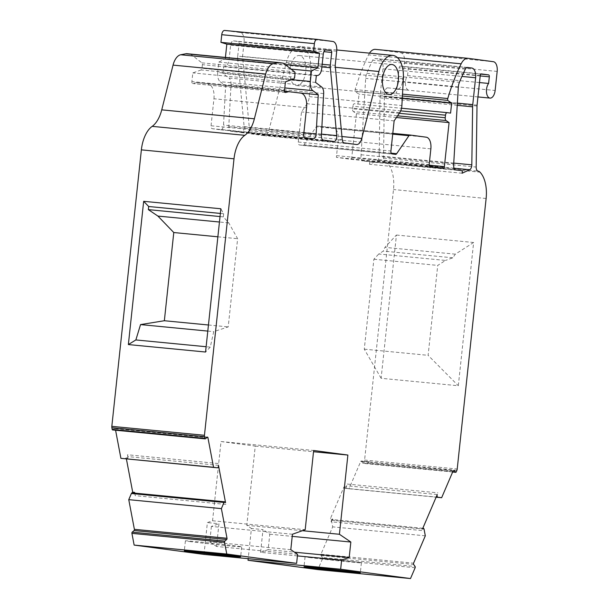 <?xml version="1.0" encoding="UTF-8"?>
<svg xmlns="http://www.w3.org/2000/svg" width="609" height="609" viewBox="0 0 609 609"><rect width="100%" height="100%" fill="white"/><g stroke="black" fill="none" stroke-linecap="round" stroke-linejoin="round"><path stroke-width="0.46" stroke-dasharray="3.04 2.28" d="M289.953 69.487A15.073 7.963 -84.5 0 1 299.301 55.541A15.073 7.963 -84.5 0 1 305.748 71.596A15.073 7.963 -84.5 0 1 296.4 85.549A15.073 7.963 -84.5 0 1 289.953 69.487M457.367 103.119L380.115 95.651L382.985 68.802A9.135 4.826 95.5 0 0 379.171 59.081L374.878 58.51A4.567 2.413 95.5 0 0 374.832 58.502A4.567 2.413 95.5 0 0 372.708 60.192A141.227 74.625 -84.5 0 0 366.778 73.362A9.135 4.826 95.5 0 0 365.75 77.587A9.135 4.826 95.5 0 0 365.682 78.378L361.076 154.755A10.962 5.793 95.5 0 0 361.67 160.746L454.306 169.69M309.296 557.501A28.319 0.464 -173.9 0 0 340.918 561.079A28.319 0.464 -173.9 0 0 361.388 562.823A28.319 0.464 -173.9 0 0 357.156 562.122A28.319 0.464 -173.9 0 0 325.533 558.544A28.319 0.464 -173.9 0 0 305.071 556.801A28.319 0.464 -173.9 0 0 309.296 557.501M189.62 541.53A28.319 0.464 -173.9 0 0 221.242 545.116A28.319 0.464 -173.9 0 0 241.712 546.852A28.319 0.464 -173.9 0 0 237.48 546.159A28.319 0.464 -173.9 0 0 205.857 542.573A28.319 0.464 -173.9 0 0 185.395 540.838A28.319 0.464 -173.9 0 0 189.62 541.53M306.571 107.702L213.934 98.757L211.049 125.774A2.74 1.446 95.5 0 0 212.191 128.689L220.58 129.808A4.621 2.444 95.5 0 0 220.625 129.808A4.621 2.444 95.5 0 0 223.488 125.538A4.621 2.444 95.5 0 0 223.526 125.073L225.619 85.778L220.199 81.697L284.791 87.932M399.725 112.68L307.088 103.728A9.135 4.826 95.5 0 0 309.182 97.493A9.135 4.826 95.5 0 0 309.25 96.618L310.727 69.898A24.208 12.789 95.5 0 0 300.176 46.451A24.208 12.789 95.5 0 0 286.299 62.544L269.132 129.511A9.135 4.826 95.5 0 1 263.887 135.586A9.135 4.826 95.5 0 1 263.796 135.571L251.532 133.934A4.567 2.413 95.5 0 1 249.606 130.737L242.557 56.424L244.072 42.295A9.173 4.849 95.5 0 0 240.235 32.536L224.645 30.458M479.473 82.558L407.55 75.607A8.222 4.347 95.5 0 0 405.465 81.507A8.222 4.347 95.5 0 0 408.898 90.261L397.319 89.142A8.222 4.347 95.5 0 0 397.403 89.15A8.222 4.347 95.5 0 0 402.503 81.537L404.543 62.468A9.135 4.826 95.5 0 0 400.73 52.747L375.517 49.382L468.154 58.335M415.14 567.74L322.504 558.788A0.913 0.48 95.5 0 0 322.618 558.346A0.913 0.48 95.5 0 0 322.466 557.524L415.094 566.477M218.197 463.518L127.494 454.756L128.118 458.021L127.129 458.866A1.827 0.967 95.5 0 0 127.776 457.359A1.827 0.967 95.5 0 0 127.768 456.583L218.471 465.345M323.661 93.58L231.024 84.628L228.786 126.741A4.583 2.421 95.5 0 0 230.735 131.163L241.225 132.564A4.583 2.421 95.5 0 0 241.271 132.564A4.583 2.421 95.5 0 0 244.133 126.649L237.693 58.799L321.895 66.929M322.176 64.288L237.716 56.127A7.338 3.875 95.5 0 0 237.693 58.799M237.716 56.127L239.071 43.475A1.835 0.967 95.5 0 0 238.302 41.526L233.529 40.887A4.583 2.421 95.5 0 0 233.483 40.887A4.583 2.421 95.5 0 0 230.636 45.127L229.075 59.72L321.712 68.672M317.761 75.432L225.132 66.48A7.338 3.875 95.5 0 0 229.075 59.72M225.132 66.48L223.686 66.762L222.97 73.483L228.984 78.021L321.613 86.973M231.024 84.628A7.338 3.875 95.5 0 0 228.984 78.021M462.124 173.23L369.488 164.278L377.04 160.776A4.567 2.413 95.5 0 0 379.186 155.896L379.986 97.874L457.23 105.334M380.115 95.651A12.789 6.76 95.5 0 0 379.986 97.874M369.488 164.278L369.754 161.819L361.67 160.746M203.985 554.403L207.387 522.598L212.556 520.764L221.029 441.533L255.255 446.1L246.79 525.331L251.426 528.475L248.198 558.674M124.815 458.866A1.827 0.967 95.5 0 0 125.203 458.684L126.185 457.839L126.413 459.019M207.54 437.102L114.903 428.15A0.913 0.48 95.5 0 1 115.284 428.66L115.581 430.22M114.903 428.15A0.913 0.48 95.5 0 0 114.667 428.241L112.81 429.84L205.446 438.784M279.744 62.674L190.465 54.171L283.101 63.123M295.03 73.628L202.401 64.676A1.827 0.967 95.5 0 0 201.914 62.856L190.876 54.353A2.74 1.446 95.5 0 0 190.465 54.171M202.401 64.676L202.013 68.292L294.649 77.244M293.751 78.904L201.115 69.951A1.827 0.967 95.5 0 0 202.013 68.292M201.115 69.951L192.809 72.905L191.881 81.591A1.827 0.967 95.5 0 0 192.665 83.54A1.827 0.967 95.5 0 0 192.84 83.524L196.623 82.626L300.846 93.124M213.934 98.757A13.703 7.239 95.5 0 0 208.209 84.171M291.642 79.65L217.718 72.509A9.173 4.849 95.5 0 0 220.199 81.697M217.718 72.509L218.829 62.103L225.277 58.753L225.421 57.421M307.088 103.728L301.501 111.919L298.288 142.034A2.74 1.446 95.5 0 0 299.43 144.95L302.932 145.414A2.74 1.446 95.5 0 0 302.955 145.422A2.74 1.446 95.5 0 0 304.028 144.752L316.307 126.748L392.721 134.132M430.86 148.862L338.231 139.918A10.962 5.793 95.5 0 0 333.648 128.248L317.411 126.086A2.74 1.446 95.5 0 0 317.38 126.078A2.74 1.446 95.5 0 0 316.307 126.748M338.231 139.918L336.549 155.645A9.135 4.826 95.5 0 0 336.45 157.381L429.086 166.326M444.106 168.335L351.477 159.383L336.45 157.381M351.477 159.383A9.135 4.826 95.5 0 0 351.743 157.67L356.448 113.655L353.38 111.569L397.57 115.839M399.291 113.304L352.596 108.798A2.74 1.446 95.5 0 0 353.38 111.569M352.596 108.798L352.87 106.24L400.699 110.861M450.584 113.099L354.598 103.705A2.74 1.446 95.5 0 0 354.575 103.705A2.74 1.446 95.5 0 0 352.87 106.24M357.947 104.154L359.021 94.159L354.94 91.396L355.138 89.584L402.511 94.159M369.496 53.143A14.616 7.727 95.5 0 0 368.521 54.863A151.276 79.939 95.5 0 0 355.138 89.584M387.75 87.863A4.567 2.413 95.5 0 0 387.705 87.856A4.567 2.413 95.5 0 0 384.873 92.081L384.424 96.23A4.567 2.413 95.5 0 0 384.378 97.021L383.541 158.104A4.567 2.413 95.5 0 0 385.497 162.177L478.126 171.121M456.879 470.354L364.243 461.401A2.74 1.446 95.5 0 0 364.585 460.069L393.498 189.536A27.405 14.479 95.5 0 0 387.37 163.235A9.135 4.826 95.5 0 0 385.497 162.177M364.243 461.401L363.581 462.954L456.21 471.906M452.715 471.884L362.888 463.205A0.913 0.48 95.5 0 0 363.124 463.358A0.913 0.48 95.5 0 0 363.581 462.954M362.888 463.205L361.426 461.165L454.291 470.437M424.054 529.137L331.418 520.193A1.827 0.967 95.5 0 0 331.189 519.667L330.405 518.586L343.994 486.896L344.77 487.976A1.827 0.967 95.5 0 0 345.105 488.258L349.01 488.761L360.734 461.409A0.913 0.48 -84.5 0 1 361.19 461.013A0.913 0.48 -84.5 0 1 361.426 461.165M331.418 520.193L332.681 526.869L320.958 554.22A0.913 0.48 95.5 0 0 320.996 555.492L322.466 557.524M322.504 558.788L317.875 569.598M297.413 555.895L260.576 552.333L263.004 529.594L251.426 528.475M255.255 446.1L313.521 451.733M302.407 530.705L246.79 525.331M221.029 441.533L313.658 450.485M212.556 520.764L305.193 529.708M297.588 554.289L216.538 546.456L218.966 523.717L207.387 522.598M134.779 493.123L135.259 495.665L225.962 504.427M128.118 458.021L126.185 457.839M284.502 91.114L196.623 82.626M225.619 85.778L298.806 92.85M335.194 65.376L242.557 56.424M394.137 120.871L301.501 111.919M356.448 113.655L396.429 117.514M387.37 163.235L479.999 172.18M396.429 235.036L473.627 242.496L458.318 385.748L381.12 378.288L396.429 235.036L384.941 247.368L383.267 251.091L378.775 253.991L445.514 260.439L437.734 265.402L428.119 355.329L458.318 385.748M453.149 470.864L367.851 462.627L368.072 462.117A0.913 0.48 -84.5 0 1 368.521 461.721A0.913 0.48 -84.5 0 1 368.757 461.873M349.01 488.761L436.052 497.172M345.92 487.078L346.559 485.769A1.827 0.967 95.5 0 0 346.696 488.167L345.92 487.078L343.994 486.896M347.214 484.064L437.917 492.833M421.748 530.553L331.045 521.791L332.339 518.777L330.405 518.586M332.339 518.777L333.115 519.858A1.827 0.967 95.5 0 0 332.643 519.546A1.827 0.967 95.5 0 0 331.798 520.223L331.045 521.791M425.31 535.821L332.681 526.869M260.576 552.333L268.143 549.645L269.795 534.207L263.004 529.594M269.795 534.207L292.221 536.369M292.449 534.245L211.392 526.412L218.966 523.717M211.392 526.412L209.747 541.85L216.538 546.456M290.798 549.683L209.747 541.85M135.259 495.665L134.863 493.945A1.827 0.967 95.5 0 0 134.14 493.062M225.558 502.707L134.863 493.945M127.768 456.583L127.494 454.756M220.367 213.432L223.655 213.751L220.869 208.773M223.655 213.751L223.32 216.865L228.786 222.917L237.632 238.705L228.208 326.904L213.729 331.661L210.257 347.13L205.56 352.025M210.257 347.13L206.124 346.727M402.412 95.986L354.94 91.396M407.55 75.607L408.258 68.984A1.827 0.967 95.5 0 0 407.497 67.043L400.319 66.084A1.827 0.967 95.5 0 0 399.169 67.774L396.451 93.2A4.567 2.413 -84.5 0 1 399.283 88.975A4.567 2.413 -84.5 0 1 399.329 88.983M400.319 66.084A1.827 0.967 95.5 0 0 400.296 66.084L481.331 73.91L400.296 66.084M473.627 242.496L455.334 254.166L452.807 257.805L445.514 260.439M455.334 254.166L384.941 247.368M381.12 378.288L364.273 349.163L373.88 259.236L378.775 253.991M364.273 349.163L428.119 355.329M367.851 462.627L368.993 462.201M345.105 488.258L436.105 497.051M331.798 520.223L422.425 528.977M437.186 494.531L346.559 485.769M315.599 82.436L222.97 73.483M462.383 170.771L369.754 161.819M268.143 549.645L294.49 552.188M217.87 236.802L237.632 238.705M228.786 222.917L219.453 222.019M208.445 324.993L228.208 326.904M207.791 331.09L213.729 331.661M223.32 216.865L220.032 216.553M402.283 98.338L359.021 94.159M373.88 259.236L437.734 265.402M452.807 257.805L383.267 251.091M316.322 75.714L223.686 66.762M285.438 81.857L192.809 72.905M218.829 62.103L291.003 69.076M225.277 58.753L285.111 64.539M458.318 87.331L365.682 78.378M220.58 129.808L313.209 138.753M309.25 96.618L401.879 105.563M397.319 89.142L408.898 90.261M402.503 81.537L495.132 90.49M323.364 140.108L230.735 131.163M241.225 132.564L333.861 141.509M321.499 134.125L244.133 126.649M228.786 126.741L321.415 135.693M453.743 163.098L379.186 155.896M382.985 68.802L461.911 76.43M366.778 73.362L459.414 82.314M465.337 69.144L372.708 60.192M361.076 154.755L453.705 163.707M125.203 458.684L127.129 458.866M115.284 428.66L206.915 437.513M283.505 63.298L190.876 54.353M201.914 62.856L294.543 71.801M211.049 125.774L303.678 134.718M304.827 137.634L212.191 128.689M303.883 132.838L223.526 125.073M240.235 32.536L332.872 41.488M249.606 130.737L342.243 139.689M344.161 142.887L251.532 133.934M263.796 135.571L356.432 144.523M341.938 136.545L269.132 129.511M286.299 62.544L335.376 67.287M403.356 78.85L310.727 69.898M298.288 142.034L390.917 150.986M391.229 153.179L304.028 144.752M317.38 126.078L392.797 133.363L317.411 126.086M333.648 128.248L426.285 137.2M429.132 165.146L351.743 157.67M397.464 57.665L368.521 54.863M400.73 52.747L493.359 61.699M497.172 71.42L404.543 62.468M477.007 105.974L384.378 97.021M383.541 158.104L476.169 167.056M486.127 198.488L393.498 189.536M364.585 460.069L457.214 469.014M360.734 461.409L368.072 462.117M346.696 488.167L344.77 487.976M331.189 519.667L333.115 519.858M320.958 554.22L413.587 563.173M453.956 168.206L377.04 160.776M379.171 59.081L466.821 67.553M467.415 67.454L374.878 58.51M114.667 428.241L207.296 437.193M285.126 92.439L192.84 83.524M336.701 51.247L244.072 42.295M299.43 144.95L392.059 153.902M395.561 154.366L302.932 145.414M336.549 155.645L429.178 164.59M384.873 92.081L396.451 93.2M477.06 105.174L384.424 96.23M320.996 555.492L413.633 564.436M480.219 75.607L399.169 67.774M239.071 43.475L323.912 51.674M284.51 90.543L191.881 81.591M238.302 41.526L325.434 49.946M408.258 68.984L480.181 75.935M480.828 74.131L407.497 67.043M233.529 40.887L326.066 49.831M230.636 45.127L323.265 54.079M299.301 55.541L391.93 64.493M361.388 562.823L360.322 572.81M241.712 546.852L240.639 556.847M313.254 138.761L220.625 129.808M477.943 96.93L397.403 89.15M296.4 85.549L389.037 94.494M336.792 49.984L300.176 46.451M368.521 461.721L361.19 461.013M241.271 132.564L333.907 141.516M374.832 58.502L467.461 67.454M305.071 556.801L304.005 566.796M185.395 540.838L184.329 550.825M356.524 144.531L263.887 135.586M395.584 154.374L302.955 145.422M387.705 87.856L399.283 88.975M285.294 92.484L192.665 83.54M422.73 528.254L332.643 519.546M452.662 472.005L363.124 463.358M233.483 40.887L326.112 49.831"/><path stroke-width="0.91" d="M382.581 78.439A15.073 7.963 -84.5 0 1 391.93 64.493A15.073 7.963 -84.5 0 1 398.385 80.548A15.073 7.963 -84.5 0 1 389.037 94.494A15.073 7.963 -84.5 0 1 382.581 78.439M458.318 87.331A9.135 4.826 -84.5 0 1 458.379 86.531A9.135 4.826 -84.5 0 1 459.414 82.314A141.227 74.625 -84.5 0 1 465.337 69.144A4.567 2.413 -84.5 0 1 467.461 67.454A4.567 2.413 -84.5 0 1 467.514 67.462L471.808 68.033A9.135 4.826 -84.5 0 1 475.621 77.754L472.751 104.603A12.789 6.76 95.5 0 0 472.614 106.826L471.815 164.841A4.567 2.413 -84.5 0 1 469.668 169.728L462.124 173.23L462.383 170.771L454.306 169.69A10.962 5.793 -84.5 0 1 453.705 163.707L458.318 87.331M356.09 572.117A28.319 0.464 6.1 0 1 360.322 572.81A28.319 0.464 6.1 0 1 339.852 571.067A28.319 0.464 6.1 0 1 308.23 567.489A28.319 0.464 6.1 0 1 304.005 566.796A28.319 0.464 6.1 0 1 324.468 568.532A28.319 0.464 6.1 0 1 356.09 572.117M236.414 556.146A28.319 0.464 6.1 0 1 240.639 556.847A28.319 0.464 6.1 0 1 220.176 555.104A28.319 0.464 6.1 0 1 188.554 551.526A28.319 0.464 6.1 0 1 184.329 550.825A28.319 0.464 6.1 0 1 204.791 552.569A28.319 0.464 6.1 0 1 236.414 556.146M128.758 499.662L221.387 508.614L227.012 538.28A0.913 0.48 -84.5 0 1 227.028 538.744A0.913 0.48 -84.5 0 1 226.708 539.498L224.858 541.096L132.222 532.144L134.079 530.546A0.913 0.48 95.5 0 0 134.399 529.792A0.913 0.48 95.5 0 0 134.383 529.328L128.758 499.662L131.384 493.503L224.021 502.448A1.827 0.967 -84.5 0 1 224.843 501.824A1.827 0.967 -84.5 0 1 225.558 502.707L218.471 465.345A1.827 0.967 -84.5 0 1 218.479 466.121A1.827 0.967 -84.5 0 1 217.443 467.811L120.909 458.333L115.581 430.22M298.806 92.85L318.248 94.73L316.155 134.026A4.621 2.444 -84.5 0 1 316.117 134.49A4.621 2.444 -84.5 0 1 313.254 138.761A4.621 2.444 -84.5 0 1 313.209 138.753L304.827 137.634A2.74 1.446 -84.5 0 1 303.678 134.718L306.571 107.702A13.703 7.239 -84.5 0 0 300.846 93.124L284.502 91.114M396.429 117.514L449.084 122.599L444.38 166.622A9.135 4.826 -84.5 0 1 444.106 168.335L429.086 166.326A9.135 4.826 -84.5 0 1 429.178 164.59L430.86 148.862A10.962 5.793 -84.5 0 0 426.285 137.2L410.04 135.031A2.74 1.446 95.5 0 0 410.017 135.031A2.74 1.446 95.5 0 0 408.944 135.693L396.657 153.704A2.74 1.446 -84.5 0 1 395.584 154.374A2.74 1.446 -84.5 0 1 395.561 154.366L392.059 153.902A2.74 1.446 -84.5 0 1 390.917 150.986L394.137 120.871L399.725 112.68A9.135 4.826 95.5 0 0 401.811 106.446A9.135 4.826 95.5 0 0 401.879 105.563L403.356 78.85A24.208 12.789 -84.5 0 0 392.813 55.396L336.792 49.984M436.052 497.172L441.647 497.713L453.149 470.864L454.291 470.437L455.524 472.15A0.913 0.48 -84.5 0 0 455.76 472.31A0.913 0.48 -84.5 0 0 456.21 471.906L456.879 470.354A2.74 1.446 95.5 0 0 457.214 469.014L486.127 198.488A27.405 14.479 -84.5 0 0 479.999 172.18A9.135 4.826 95.5 0 0 478.126 171.121A4.567 2.413 -84.5 0 1 476.169 167.056L477.007 105.974A4.567 2.413 -84.5 0 1 477.06 105.174L480.219 75.607A1.827 0.967 -84.5 0 1 481.354 73.91A1.827 0.967 -84.5 0 1 481.369 73.917L488.547 74.877A1.827 0.967 -84.5 0 1 489.316 76.818L488.608 83.441A8.222 4.347 95.5 0 0 486.522 89.34A8.222 4.347 95.5 0 0 490.039 98.102A8.222 4.347 95.5 0 0 495.132 90.49L497.172 71.42A9.135 4.826 95.5 0 0 493.359 61.699L468.154 58.335A14.616 7.727 95.5 0 0 468.001 58.319A14.616 7.727 95.5 0 0 461.158 63.816L397.464 57.665M422.425 528.977L422.501 528.985A1.827 0.967 -84.5 0 1 423.346 528.308A1.827 0.967 -84.5 0 1 424.054 529.137L425.31 535.821L413.587 563.173A0.913 0.48 -84.5 0 0 413.633 564.436L415.094 566.477A0.913 0.48 -84.5 0 1 415.254 567.291A0.913 0.48 -84.5 0 1 415.14 567.74L410.504 578.55L340.659 569.232L248.03 560.28L317.875 569.598L410.504 578.55M248.198 558.674L248.03 560.28M296.621 563.355L226.769 554.038L134.14 545.085L203.985 554.403L296.621 563.355L297.588 554.289L290.798 549.683L292.449 534.245L305.193 529.708L313.658 450.485L347.884 455.052L339.419 534.276L302.407 530.705M134.14 545.085L131.917 533.362L224.546 542.307A0.913 0.48 -84.5 0 1 224.858 541.096M132.222 532.144A0.913 0.48 95.5 0 0 131.917 533.362M126.413 459.019L132.709 492.209L131.727 493.062A1.827 0.967 95.5 0 0 131.384 493.503M112.193 429.414A0.913 0.48 95.5 0 0 112.566 429.931L205.203 438.876A0.913 0.48 -84.5 0 1 204.822 438.366L112.193 429.414L111.873 427.731L204.502 436.683L204.822 438.366M173.055 65.11L265.684 74.062A15.529 8.206 -84.5 0 1 273.327 63.717L180.698 54.764A15.529 8.206 95.5 0 0 173.055 65.11L161.735 109.848A27.405 14.479 -84.5 0 1 152.174 126.36A27.405 14.479 95.5 0 0 141.372 149.86L111.828 426.346A2.74 1.446 95.5 0 0 111.873 427.731M180.698 54.764L185.844 53.767L278.473 62.712A13.703 7.239 -84.5 0 1 279.607 62.658A13.703 7.239 -84.5 0 1 279.744 62.674L283.101 63.123A2.74 1.446 95.5 0 1 283.505 63.298L294.543 71.801A1.827 0.967 95.5 0 1 295.03 73.628L294.649 77.244A1.827 0.967 -84.5 0 1 293.751 78.904L285.438 81.857L284.51 90.543A1.827 0.967 -84.5 0 0 285.294 92.484A1.827 0.967 -84.5 0 0 285.469 92.477L285.126 92.439M187.115 53.721A13.703 7.239 95.5 0 0 186.978 53.706A13.703 7.239 95.5 0 0 185.844 53.767M225.421 57.421L226.837 44.152L220.938 42.356L221.76 34.698L314.389 43.642L313.574 51.301L319.474 53.105L317.913 67.706L311.458 71.055L310.346 81.461L291.642 79.65M317.19 39.395L224.645 30.458A4.583 2.421 95.5 0 0 224.599 30.45A4.583 2.421 95.5 0 0 221.76 34.698M375.517 49.382A14.616 7.727 95.5 0 0 375.372 49.367A14.616 7.727 95.5 0 0 369.496 53.143M333.861 141.509L323.364 140.108A4.583 2.421 -84.5 0 1 321.415 135.693L323.661 93.58A7.338 3.875 95.5 0 0 321.613 86.973L315.599 82.436L316.322 75.714L317.761 75.432A7.338 3.875 -84.5 0 0 321.712 68.672L323.265 54.079A4.583 2.421 -84.5 0 1 326.112 49.831A4.583 2.421 -84.5 0 1 326.158 49.839L330.931 50.478A1.835 0.967 -84.5 0 1 331.699 52.427L330.344 65.072A7.338 3.875 95.5 0 0 330.329 67.744L336.762 135.601A4.583 2.421 -84.5 0 1 333.907 141.516A4.583 2.421 -84.5 0 1 333.861 141.509M339.419 534.276L350.845 542.033L349.201 557.471L341.626 560.166L340.659 569.232M341.626 560.166L297.413 555.895M313.521 451.733L347.884 455.052M224.843 501.824L134.14 493.062A1.827 0.967 95.5 0 0 133.653 493.244L134.635 492.399L132.709 492.209M134.635 492.399L134.779 493.123M205.203 438.876A0.913 0.48 -84.5 0 0 205.446 438.784L207.296 437.193A0.913 0.48 -84.5 0 1 207.54 437.102A0.913 0.48 -84.5 0 1 207.913 437.612L213.546 467.278L120.909 458.333M220.869 208.773L143.671 201.313L128.362 344.565L205.56 352.025L220.869 208.773M141.372 149.86L234.008 158.812L204.457 435.29A2.74 1.446 95.5 0 0 204.502 436.683M234.008 158.812A27.405 14.479 -84.5 0 1 244.81 135.312L152.174 126.36M265.684 74.062L254.372 118.801A27.405 14.479 -84.5 0 1 244.81 135.312M335.376 67.287L378.927 71.497L361.761 138.456A9.135 4.826 -84.5 0 1 356.524 144.531A9.135 4.826 -84.5 0 1 356.432 144.523L344.161 142.887A4.567 2.413 -84.5 0 1 342.243 139.689L335.194 65.376L336.701 51.247A9.173 4.849 95.5 0 0 332.872 41.488L317.281 39.402A4.583 2.421 95.5 0 0 317.236 39.402A4.583 2.421 95.5 0 0 314.389 43.642M378.927 71.497A24.208 12.789 -84.5 0 1 392.813 55.396M402.511 94.159L447.767 98.529A151.276 79.939 -84.5 0 1 461.158 63.816M436.105 497.051L437.742 497.203A1.827 0.967 -84.5 0 1 437.262 494.538L422.501 528.985M437.742 497.203L441.647 497.713M447.767 98.529L447.577 100.348L451.65 103.111L450.584 113.099L447.234 112.657A2.74 1.446 -84.5 0 0 447.204 112.65L401.521 108.235L447.173 112.65M400.699 110.861L445.506 115.185A2.74 1.446 -84.5 0 1 447.204 112.65M445.506 115.185L445.232 117.743L399.291 113.304M397.57 115.839L446.016 120.521A2.74 1.446 -84.5 0 1 445.232 117.743M446.016 120.521L449.084 122.599M284.791 87.932L312.828 90.642A9.173 4.849 -84.5 0 1 310.346 81.461M312.828 90.642L318.248 94.73M289.26 91.578L285.469 92.477M278.473 62.712L273.327 63.717M213.546 467.278L217.443 467.811M224.021 502.448L221.387 508.614M224.546 542.307L226.769 554.038M292.221 536.369L350.845 542.033M128.362 344.565L135.86 339.936L140.542 324.589L164.354 320.73L173.778 232.539L157.898 216.073L148.345 209.625L148.68 206.504L143.671 201.313M148.68 206.504L220.367 213.432M206.124 346.727L135.86 339.936M447.577 100.348L402.412 95.986M488.608 83.441L479.473 82.558M294.49 552.188L349.201 557.471M173.778 232.539L217.87 236.802M219.453 222.019L157.898 216.073M164.354 320.73L208.445 324.993M140.542 324.589L207.791 331.09M220.032 216.553L148.345 209.625M313.574 51.301L220.938 42.356M451.65 103.111L402.283 98.338M291.003 69.076L311.458 71.055M319.474 53.105L226.837 44.152M285.111 64.539L317.913 67.706M226.708 539.498L134.079 530.546M336.762 135.601L321.499 134.125M321.895 66.929L330.329 67.744M471.815 164.841L453.743 163.098M457.23 105.334L472.614 106.826M472.751 104.603L457.367 103.119M461.911 76.43L475.621 77.754M227.012 538.28L134.383 529.328M133.653 493.244L131.727 493.054M206.915 437.513L207.913 437.612M204.457 435.29L111.828 426.346M161.735 109.848L254.372 118.801M316.155 134.026L303.883 132.838M361.761 138.456L341.938 136.545M396.657 153.704L391.229 153.179M392.721 134.132L408.944 135.693M409.986 135.031L392.797 133.371L410.017 135.031M444.38 166.622L429.132 165.146M330.344 65.072L322.176 64.288M469.668 169.728L453.956 168.206M466.821 67.553L471.808 68.033M323.912 51.674L331.699 52.427M455.524 472.15L452.715 471.884M325.434 49.946L330.931 50.478M480.181 75.935L489.316 76.818M488.547 74.877L480.828 74.131M490.039 98.102L477.943 96.93M317.236 39.402L224.599 30.45M468.001 58.319L375.372 49.367M279.607 62.658L186.978 53.706M423.346 528.308L422.73 528.254M455.76 472.31L452.662 472.005"/></g></svg>

